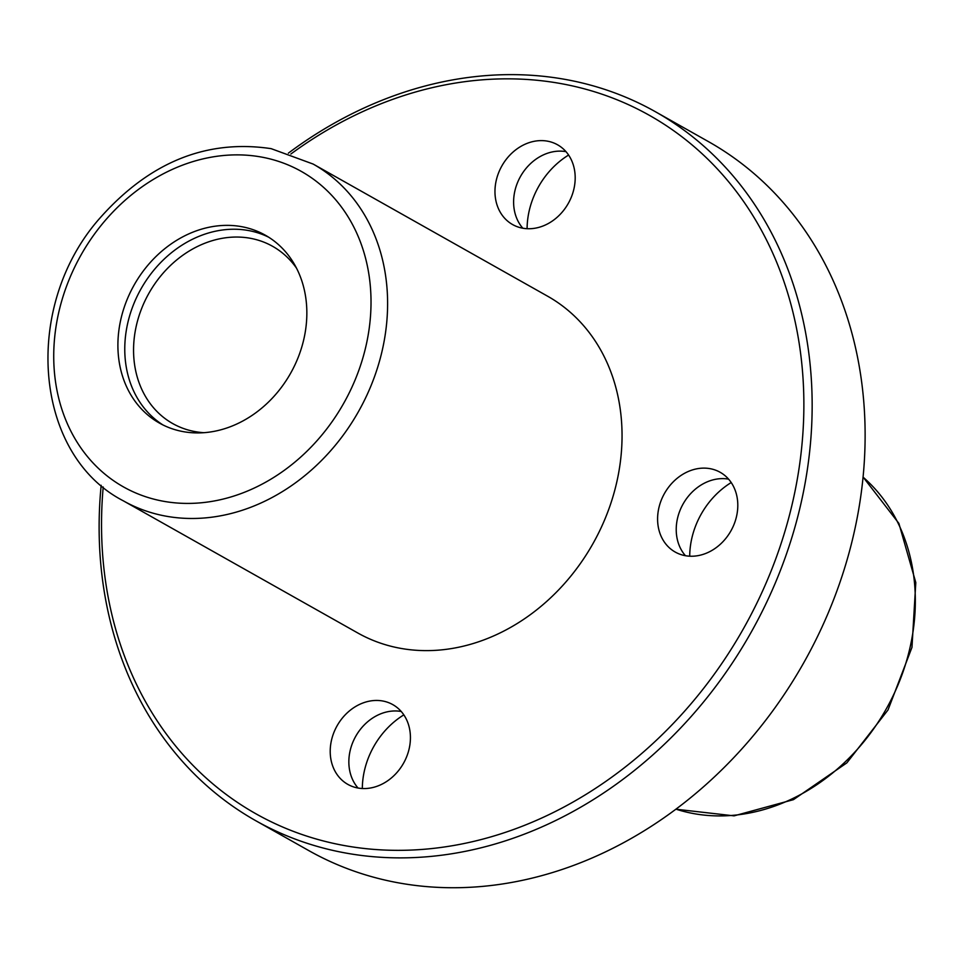 <?xml version="1.0" encoding="UTF-8"?>
<svg xmlns="http://www.w3.org/2000/svg" width="964" height="964" viewBox="0 0 964 964"><rect width="100%" height="100%" fill="white"/><g stroke="black" fill="none" stroke-linecap="round" stroke-linejoin="round"><path stroke-width="1.45" d="M288.381 153.143A406.941 338.942 119.4 0 1 655.448 111.752A406.941 338.942 119.4 0 1 750.92 632.673A406.941 338.942 119.4 0 1 255.834 820.75A406.941 338.942 119.4 0 1 101.172 485.29M655.448 111.752L708.419 141.6A406.941 338.942 119.4 0 1 803.88 662.533A406.941 338.942 119.4 0 1 308.805 850.61L255.834 820.75M731.218 482.542A76.301 63.552 -60.6 0 0 689.706 556.192M403.832 714.878A76.301 63.552 -60.6 0 0 362.319 788.516M568.591 155.047A76.301 63.552 -60.6 0 0 527.091 228.697M290.899 153.999A400.831 333.857 119.4 0 1 789.552 299.382A400.831 333.857 119.4 0 1 485.796 838.319A400.831 333.857 119.4 0 1 103.208 487.001M735.713 519.56A45.778 38.126 -60.6 0 0 720.18 472.3A45.778 38.126 -60.6 0 0 664.485 493.448A45.778 38.126 -60.6 0 0 675.222 552.059A45.778 38.126 -60.6 0 0 735.713 519.56M408.338 751.884A45.778 38.126 -60.6 0 0 392.794 704.624A45.778 38.126 -60.6 0 0 337.099 725.784A45.778 38.126 -60.6 0 0 347.835 784.383A45.778 38.126 -60.6 0 0 408.338 751.884M573.098 192.065A45.778 38.126 -60.6 0 0 557.566 144.793A45.778 38.126 -60.6 0 0 501.858 165.953A45.778 38.126 -60.6 0 0 512.607 224.564A45.778 38.126 -60.6 0 0 573.098 192.065M313.167 164.073L547.612 296.201A193.294 161 119.4 0 1 592.956 543.648A193.294 161 119.4 0 1 357.789 632.986L123.356 500.846A193.294 161 -60.6 0 0 358.524 411.508A193.294 161 -60.6 0 0 313.167 164.073L271.161 148.661C206.645 139.021 149.625 162.109 100.087 217.9C22.088 305.612 33.077 454.285 123.356 500.846M301.925 346.534A107.835 89.821 -60.6 0 0 265.329 235.204A107.835 89.821 -60.6 0 0 134.129 285.043A107.835 89.821 -60.6 0 0 159.434 423.088A107.835 89.821 -60.6 0 0 301.925 346.534M565.976 151.649A45.778 38.126 -60.6 0 0 520.5 176.46A45.778 38.126 -60.6 0 0 522.825 228.215M401.205 711.48A45.778 38.126 -60.6 0 0 355.74 736.291A45.778 38.126 -60.6 0 0 358.054 788.034M728.591 479.144A45.778 38.126 -60.6 0 0 683.115 503.955A45.778 38.126 -60.6 0 0 685.44 555.71M296.575 268.245A101.738 84.736 -60.6 0 0 272.631 246.326A101.738 84.736 -60.6 0 0 148.866 293.345A101.738 84.736 -60.6 0 0 172.725 423.57A101.738 84.736 -60.6 0 0 203.886 432.691M268.715 237.228A107.835 89.821 -60.6 0 0 140.997 288.911A107.835 89.821 -60.6 0 0 162.916 424.931M675.945 809.158A193.294 161 -60.6 0 0 886.241 708.95A193.294 161 -60.6 0 0 863.069 477.144M262.943 157.337A181.087 150.83 -60.6 0 0 56.864 389.757A181.087 150.83 -60.6 0 0 317.325 440.343A181.087 150.83 -60.6 0 0 262.943 157.337M675.872 809.206L734.062 815.857L793.444 799.662L846.874 762.849L888.013 709.95L911.968 647.362L915.8 582.581L898.894 523.404L863.081 477.06"/></g></svg>
